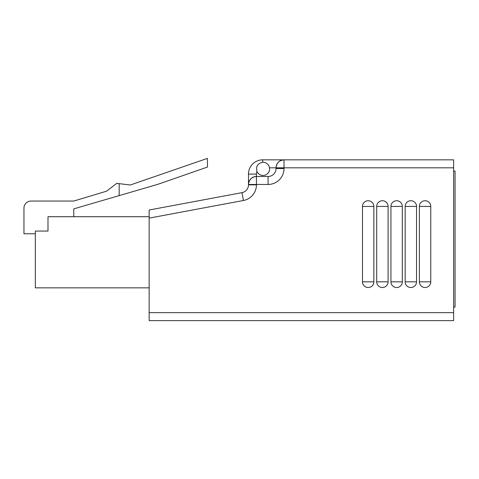 <?xml version="1.0" encoding="UTF-8"?>
<svg xmlns="http://www.w3.org/2000/svg" width="479" height="479" viewBox="0 0 479 479"><rect width="100%" height="100%" fill="white"/><g stroke="black" fill="none" stroke-linecap="round" stroke-linejoin="round"><path stroke-width="0.72" d="M419.388 281.838A5.688 5.688 0 0 0 425.083 287.526A5.688 5.688 0 0 0 430.771 281.838L430.771 206.431A5.688 5.688 0 0 0 425.083 200.737A5.688 5.688 0 0 0 419.388 206.431L419.388 281.838L430.771 281.838M405.162 281.838A5.688 5.688 0 0 0 410.85 287.526A5.688 5.688 0 0 0 416.544 281.838L416.544 206.431A5.688 5.688 0 0 0 410.85 200.737A5.688 5.688 0 0 0 405.162 206.431L405.162 281.838L416.544 281.838M390.936 281.838A5.688 5.688 0 0 0 396.624 287.526A5.688 5.688 0 0 0 402.318 281.838L402.318 206.431A5.688 5.688 0 0 0 396.624 200.737A5.688 5.688 0 0 0 390.936 206.431L390.936 281.838L402.318 281.838M376.704 281.838A5.688 5.688 0 0 0 382.398 287.526A5.688 5.688 0 0 0 388.086 281.838L388.086 206.431A5.688 5.688 0 0 0 382.398 200.737A5.688 5.688 0 0 0 376.704 206.431L376.704 281.838L388.086 281.838M362.477 281.838A5.688 5.688 0 0 0 368.171 287.526A5.688 5.688 0 0 0 373.859 281.838L373.859 206.431A5.688 5.688 0 0 0 368.171 200.737A5.688 5.688 0 0 0 362.477 206.431L362.477 281.838L373.859 281.838M257.007 171.482A6.58 6.58 0 0 0 269.545 167.818C268.725 164.363 266.563 162.519 263.043 162.279L262.702 162.285C257.63 163.375 255.732 166.441 257.007 171.482A6.263 6.263 0 0 0 256.445 174.081L256.445 176.488L268.084 176.488A7.969 7.969 0 0 0 276.048 168.524L276.048 167.818C276.557 163.016 279.209 160.357 284.017 159.848L453.625 159.848L453.625 320.625L149.155 320.625L149.155 312.655L453.625 312.655M241.973 192.66L243.434 200.491L149.155 218.113L149.155 210.006L241.973 192.66A7.969 7.969 0 0 0 248.475 184.828L248.475 174.081A14.226 14.226 0 0 1 262.702 159.848L262.702 162.285L263.043 162.279M149.155 218.113L149.155 312.655M256.445 174.081L248.475 174.081A14.226 14.226 0 0 1 262.702 159.848L284.017 159.848A7.969 7.969 0 0 0 276.048 167.818L269.545 167.818M453.625 167.818L284.017 167.818L284.017 168.524A15.933 15.933 0 0 1 268.084 184.457L256.445 184.457L256.445 176.488C251.637 176.996 248.984 179.649 248.475 184.457A7.969 7.969 0 0 1 256.445 176.488A7.969 7.969 0 0 0 248.475 184.457L256.445 184.457L256.445 184.828L248.475 184.828M453.625 171.063L455.05 171.063L455.05 307.081L453.625 307.081M149.155 216.706L47.99 216.706L47.99 231.07L35.332 231.07L35.332 287.843L149.155 287.843M35.332 233.776L23.95 233.776L23.95 208.167A7.113 7.113 0 0 1 31.063 201.054L73.748 201.054L106.661 191.151L116.714 183.349L119.169 183.649L119.169 195.618L73.748 208.88L73.748 216.706M119.169 183.649L130.3 185.002L207.449 158.375L207.449 167.045L157.98 184.283L119.169 195.618M35.332 256.187L35.332 263.3M243.434 200.491A15.933 15.933 0 0 0 256.445 184.828M284.017 159.848A7.969 7.969 0 0 0 276.048 167.818L284.017 167.818L284.017 159.848M284.017 168.524L276.048 168.524A7.969 7.969 0 0 1 268.084 176.488L268.084 184.457M362.477 206.431L373.859 206.431M376.704 206.431L388.086 206.431M390.936 206.431L402.318 206.431M405.162 206.431L416.544 206.431M419.388 206.431L430.771 206.431"/></g></svg>
